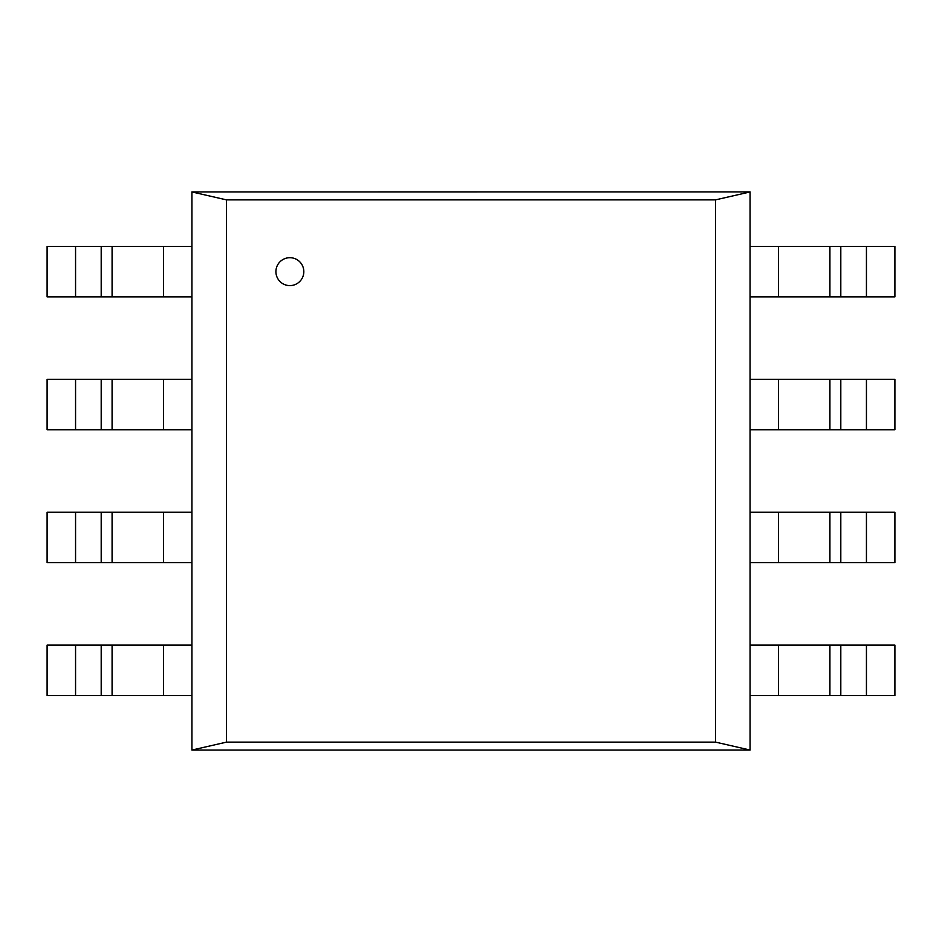 <?xml version="1.0" encoding="UTF-8"?>
<svg xmlns="http://www.w3.org/2000/svg" width="942" height="942" viewBox="0 0 942 942"><rect width="100%" height="100%" fill="white"/><g stroke="black" fill="none" stroke-linecap="round" stroke-linejoin="round"><path stroke-width="1.41" d="M275.912 271.649A13.953 13.953 0 0 0 296.848 283.73A13.953 13.953 0 0 0 296.848 259.568A13.953 13.953 0 0 0 275.912 271.649M715.543 742.119L226.457 742.119L226.457 199.869L715.543 199.869L715.543 742.119L750.067 750.044L191.921 750.067L226.445 742.143M715.543 199.869L750.067 191.944L750.079 750.067M226.457 199.869L191.933 191.944L750.079 191.909M191.921 750.067L191.921 191.909M191.921 296.871L47.1 296.871L47.1 246.427L191.921 246.427M191.921 429.764L47.1 429.764L47.1 379.32L191.921 379.32M191.921 562.657L47.1 562.657L47.1 512.224L191.921 512.224M191.921 695.549L47.1 695.549L47.1 645.117L191.921 645.117M750.079 645.117L894.9 645.117L894.9 695.549L750.079 695.549M750.079 512.224L894.9 512.224L894.9 562.657L750.079 562.657M750.079 379.32L894.9 379.32L894.9 429.764L750.079 429.764M750.079 246.427L894.9 246.427L894.9 296.871L750.079 296.871M163.461 296.871L163.461 246.427M101.194 296.871L101.194 246.427M112.086 246.427L112.086 296.871M75.56 246.427L75.56 296.871M163.461 429.764L163.461 379.32M101.194 429.764L101.194 379.32M112.086 379.32L112.086 429.764M75.56 379.32L75.56 429.764M163.461 562.657L163.461 512.224M101.194 562.657L101.194 512.224M112.086 512.224L112.086 562.657M75.56 512.224L75.56 562.657M163.461 695.549L163.461 645.117M101.194 695.549L101.194 645.117M112.086 645.117L112.086 695.549M75.56 645.117L75.56 695.549M778.539 645.117L778.539 695.549M840.806 645.117L840.806 695.549M829.914 695.549L829.914 645.117M866.44 695.549L866.44 645.117M778.539 512.224L778.539 562.657M840.806 512.224L840.806 562.657M829.914 562.657L829.914 512.224M866.44 562.657L866.44 512.224M778.539 379.32L778.539 429.764M840.806 379.32L840.806 429.764M829.914 429.764L829.914 379.32M866.44 429.764L866.44 379.32M778.539 246.427L778.539 296.871M840.806 246.427L840.806 296.871M829.914 296.871L829.914 246.427M866.44 296.871L866.44 246.427"/></g></svg>
